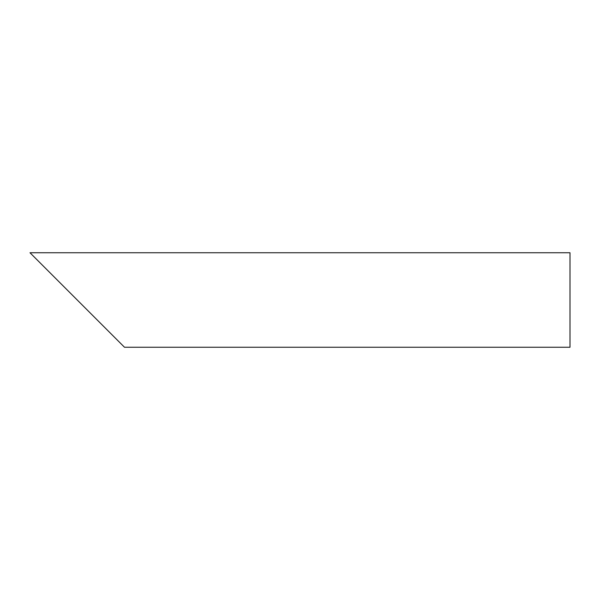 <?xml version="1.0" encoding="UTF-8"?>
<svg xmlns="http://www.w3.org/2000/svg" width="600" height="600" viewBox="0 0 600 600"><rect width="100%" height="100%" fill="white"/><g stroke="black" fill="none" stroke-linecap="round" stroke-linejoin="round"><path stroke-width="0.9" d="M110.325 333.075L44.175 266.925M570 300L570 347.25L124.5 347.25L30 252.75L570 252.75L570 300"/></g></svg>
